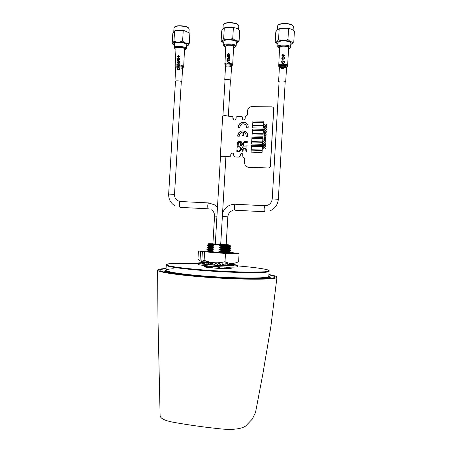 <?xml version="1.0" encoding="UTF-8"?>
<svg xmlns="http://www.w3.org/2000/svg" width="452" height="452" viewBox="0 0 452 452"><rect width="100%" height="100%" fill="white"/><g stroke="black" fill="none" stroke-linecap="round" stroke-linejoin="round"><path stroke-width="0.68" d="M276.974 277.195L270.799 327.016L262.894 373.708L255.538 412.427L252.239 419.168L245.656 426.033C241.334 428.92 233.503 429.925 222.164 429.044C204.683 427.276 188.117 424.959 172.461 422.1C164.505 420.496 160.392 418.371 160.115 415.733L157.98 319.174L157.612 270.132C157.725 269.641 158.951 269.228 161.285 268.906L166.065 268.437M268.912 274.55C274.211 275.5 276.901 276.364 276.98 277.138L276.115 277.833C272.313 279.669 243.182 279.703 212.174 277.647C180.811 275.607 157.347 272.166 157.612 270.132M166.048 268.737L163.172 269.053C161.053 269.358 159.957 269.742 159.884 270.211C159.228 272.144 181.924 275.477 212.022 277.455C242.102 279.443 269.946 279.415 274.048 277.675L274.839 277.042C274.776 276.375 272.799 275.647 268.895 274.844M221.305 246.673L226.35 246.622M212.898 243.865L226.186 244.707M213.559 245.312L210.914 245.786L210.892 246.148L207.118 245.922L208.378 245.069L208.191 244.555L213.593 244.803L213.559 245.312L208.236 245.057M210.892 246.148L213.468 246.832L213.44 247.334L210.79 247.809L210.773 248.165L207.01 247.922L207.282 247.566M210.79 247.809L207.016 247.566M210.773 248.165L213.35 248.854L213.321 249.357L210.672 249.832L210.649 250.182L206.892 249.916L206.897 249.56L208.118 249.069L207.954 248.543L212.446 248.809M206.79 251.561L207.988 251.069L207.835 250.544L212.485 250.792M213.593 244.803L212.977 244.673L214.841 244.34L229.656 244.99L226.192 244.549M229.836 245.199L219.491 244.978L218.073 244.555M230.836 246.267L225.655 246.267C228.48 246.159 229.995 245.95 230.204 245.634L229.938 245.346L219.248 245.515L219.491 244.978M225.655 246.267L221.842 246.199L219.248 245.515M222.74 245.091L219.276 245.007M230.876 246.295L221.819 246.56L221.842 246.199M229.141 246.583L229.848 246.854C229.215 247.171 225.655 247.233 219.158 247.035L221.819 246.56M221.158 246.707C227.045 246.978 228.774 246.956 226.35 246.639L229 247.052M229.848 246.854L229.763 247.413L219.124 247.543L219.158 247.035M229.158 248.6L229.729 248.849C229.096 249.188 225.531 249.261 219.034 249.063L221.7 248.589C227.497 248.736 230.52 248.651 230.752 248.334L230.774 247.984L221.723 248.233L219.124 247.543M221.7 248.589L221.723 248.233M226.525 248.651L228.961 249.052M229.729 248.849L229.65 249.408L219.005 249.572L219.034 249.063M229.113 250.6L229.61 250.843C228.978 251.205 225.412 251.289 218.915 251.092L221.582 250.617C227.243 250.741 230.26 250.651 230.633 250.335L230.656 249.979L221.599 250.267L219.005 249.572M221.582 250.617L221.599 250.267M226.718 250.668L228.91 251.052M229.61 250.843L229.537 251.402C228.503 251.719 224.955 251.781 218.887 251.6L218.915 251.092M220.486 252.86L221.457 252.657C226.814 252.781 229.836 252.674 230.514 252.329L230.537 251.979L221.48 252.295L218.887 251.6M221.457 252.657L221.48 252.295M229.085 252.611L229.492 252.837L227.881 253.143M226.949 252.691L228.853 253.052M206.293 261.945L212.508 263.03L212.474 263.533L210.559 263.409M209.067 263.29L207.214 263.07L207.123 262.516L210.587 262.539M212.474 263.533L210.982 263.759M212.508 263.03L207.123 262.516M209.219 261.911L206.315 261.589M210.53 252.21L210.553 251.849L206.965 251.589M210.649 250.182L213.231 250.877L213.197 251.385L207.988 251.069M213.197 251.385L210.553 251.849M213.231 250.877L207.835 250.544M210.672 249.832L207.101 249.589M213.321 249.357L208.118 249.069M213.35 248.854L207.954 248.543M213.44 247.334L208.044 247.052L208.073 246.549L209.564 246.639M213.468 246.832L208.073 246.549M210.914 245.786L207.361 245.589M210.807 267.793L212.237 267.584L212.265 267.081L209.688 266.369L209.705 266.07M220.22 268.454L217.92 267.838L217.949 267.33L220.621 266.81M218.598 265.239L220.734 264.844L220.757 264.488L218.163 263.782L218.192 263.273L220.858 262.815L220.875 262.505M212.977 244.673L207.909 244.306M212.909 243.741L208.547 243.735L214.841 244.34M225.859 263.301L225.881 262.951M225.74 265.267L225.763 264.923M268.816 276.2L269.98 277.262L269.166 277.765C265.629 279.635 232.594 279.07 203.197 276.358C179.472 274.584 166.607 272.81 164.596 271.036L165.957 270.16M189.981 269.042L192.134 269.064M222.503 277.822C242.651 278.794 256.753 278.867 264.804 278.048C267.426 277.737 268.748 277.342 268.776 276.861L268.81 276.319C268.782 276.793 267.46 277.183 264.838 277.488C256.098 278.522 230.548 278.025 206.541 276.223C182.501 274.432 165.601 271.799 165.957 270.206C166.104 269.528 168.54 269.047 173.257 268.759M265.138 272.307C256.414 273.172 230.87 272.567 206.869 270.804C182.823 269.053 165.918 266.601 166.263 265.183C165.918 266.601 182.823 269.053 206.869 270.804C230.87 272.567 256.414 273.172 265.138 272.307C267.759 272.059 269.076 271.72 269.104 271.296C269.076 271.72 267.759 272.059 265.138 272.307M187.297 275.053C173.212 273.42 166.087 271.985 165.924 270.748L165.94 270.505C165.585 272.11 182.478 274.754 206.524 276.551C230.531 278.353 256.081 278.839 264.815 277.799C267.437 277.494 268.765 277.099 268.793 276.618C268.765 277.099 267.437 277.494 264.815 277.799C256.081 278.839 230.531 278.353 206.524 276.551C182.478 274.754 165.585 272.11 165.94 270.505L166.279 264.883C165.935 266.29 182.84 268.731 206.886 270.482C230.893 272.24 256.431 272.85 265.16 271.997C267.776 271.748 269.098 271.415 269.121 270.991L268.81 276.319C268.782 276.793 267.46 277.183 264.838 277.488C256.098 278.522 230.548 278.025 206.541 276.223C182.501 274.432 165.601 271.799 165.957 270.206M198.14 263.544L174.399 263.386L168.596 263.832L166.291 264.64C166.426 265.669 173.059 266.917 186.184 268.386L193.439 269.115C211.672 270.827 236.13 272.093 251.476 272.138L264.488 271.81L267.64 271.426L269.132 270.708M166.291 264.64L166.279 264.883C165.935 266.29 182.84 268.731 206.886 270.482C230.893 272.24 256.431 272.85 265.16 271.997C267.776 271.748 269.098 271.415 269.121 270.991L269.132 270.754M209.694 266.279C202.88 266.262 202.23 266.657 207.739 267.46L216.61 268.251C230.35 269.166 236.848 268.307 225.627 267.217M269.093 270.607L267.392 269.799C263.358 268.697 255.448 267.573 243.662 266.437L237.645 265.889M229.011 265.205L227.616 265.104M227.362 265.087L225.757 264.974M179.523 263.267L180.28 263.262M230.418 80.699L230.656 80.241C230.028 79.428 224.616 79.258 224.734 80.055L225.017 80.371M227.073 62.969L229.656 63.054L228.898 61.93L227.525 63.619L226.774 62.986L227.367 64.037L227.757 64.031L228.898 62.325L229.305 63.014L228.774 64.009L229.656 63.054L232.701 64.24L233.65 46.279C232.831 44.963 225.61 44.788 225.751 46.087L224.921 64.862M228.672 54.805L228.35 54.805L228.305 55.556L227.791 55.568L227.559 54.788L228.701 53.76L229.26 53.89L229.791 54.822L229.192 55.935L230.141 54.873L228.706 53.364L227.26 54.845L227.593 55.975L228.605 55.958L228.672 54.805M229.995 56.636L227.186 56.573L227.164 56.969L229.215 56.958L227.085 58.314L227.062 58.732L229.87 58.794L229.893 58.398L227.751 58.302L229.972 57.054L229.995 56.636M227.927 59.591L227.949 59.195L226.927 60.415L227.65 61.399L228.791 59.822L229.463 60.365L228.87 61.348L229.814 60.387L229.051 59.336L227.65 61.003L227.226 60.376L227.927 59.591M226.774 62.986L224.7 63.766M285.167 82.315L285.658 81.778C285.229 80.784 278.443 80.642 278.585 81.626L279.065 82.072M281.393 64.195L284.302 64.246L282.862 62.986L281.393 64.195L281.523 65.28L281.941 65.263L281.715 64.173L282.856 63.387L283.952 64.218L283.376 65.28L284.071 65.331L284.302 64.246C286.156 64.472 287.263 64.834 287.63 65.331L288.675 47.42C288.144 45.861 279.409 45.754 279.573 47.307L278.72 66.224M284.737 55.743L282.658 54.313L282.585 55.556L281.912 55.59L281.89 55.952L282.901 56.28L282.924 55.912L284.737 55.743M283.986 55.573L282.946 55.551L282.992 54.76L283.986 55.573M283.201 58.105L282.867 58.099L282.822 58.867L282.291 58.873L282.042 58.082L283.223 57.042L283.799 57.172L284.331 58.11L283.732 59.246L284.675 58.155C284.653 57.218 284.172 56.715 283.234 56.641L281.726 58.133L282.088 59.28L283.133 59.268L283.201 58.105M281.33 68.574L281.308 68.941L284.189 69.02L283.494 67.919L283.144 67.896L283.54 68.58L281.33 68.574M282.364 61.167L282.347 60.8L281.517 61.721L281.805 62.421L282.449 62.619L283.427 61.805L283.263 61.291L284.02 61.478L283.958 62.529L284.342 62.562L284.421 61.212L282.929 60.834L283.099 61.692L282.449 62.257L281.833 61.704L282.364 61.167M174.952 65.546C175.257 64.907 176.749 64.659 179.433 64.811L178.399 63.63L177.054 64.783L178.387 64.014L178.93 64.133L179.444 65.043L179.015 66.252L179.597 65.873L179.777 64.839L183.704 66.235L184.54 48.686C183.326 47.319 175.828 47.048 175.986 48.375L175.161 66.619M181.275 82.258L181.625 81.654C180.664 80.778 174.839 80.541 174.975 81.383L175.438 81.812M178.173 56.494L177.568 56.528L178.128 57.195L178.483 56.839L180.195 56.924L178.574 55.302L178.246 55.308L178.173 56.494M179.478 56.517L178.5 56.489L178.546 55.732L179.478 56.517M178.726 58.941L178.376 59.675L177.89 59.681L177.676 58.918L178.755 57.924L179.297 58.048L179.806 58.952L179.229 60.037L180.145 58.992L178.766 57.54L177.387 58.969L177.704 60.071L178.659 60.059L178.726 58.941M178.094 65.8L177.212 65.828L177.495 66.291L178.45 66.28L178.365 65.031L178.06 65.031L178.399 65.806M177.094 69.823L177.404 69.8L177.483 68.472L178.986 69.783L179.856 69.032L179.071 68.071L179.506 68.981L179.003 69.438L177.201 68.043L177.094 69.823M178.246 67.732L178.224 66.704L177.924 66.704L177.941 67.732L178.246 67.732M179.975 61.156L177.337 60.342L179.958 61.449L179.975 61.156M177.947 61.879L177.935 61.528L177.184 62.41L177.438 63.082L178.02 63.274L178.935 62.489L178.783 61.997L179.5 62.178L179.438 63.184L179.817 63.218L179.89 61.924L178.467 61.562L178.625 62.382L178.02 62.924L177.461 62.399L177.947 61.879M220.486 156.533L220.293 156.403C221.819 156.109 223.729 156.194 226.023 156.669L225.898 156.855M220.293 156.403L222.695 116.006C224.119 115.492 226.011 115.554 228.367 116.187L232.667 116.463M242.871 119.774L242.357 118.61L242.425 117.407L241.498 116.384L237.176 116.322L236.13 117.311L236.063 118.514C235.498 120.147 234.548 120.475 233.226 119.492L232.972 118.503L233.526 119.797M242.441 118.684L242.119 116.627M242.509 117.48L242.136 116.644M230.808 155.833L229.769 156.81L225.921 156.663L229.723 156.782L230.808 155.833L230.876 154.629C231.379 153.07 232.294 152.719 233.616 153.573M230.876 154.629L230.831 154.607C231.147 153.296 231.921 152.838 233.164 153.222C231.921 152.838 231.147 153.296 230.831 154.607L230.786 154.578C231.288 153.019 232.198 152.669 233.526 153.522L233.848 155.883L234.769 156.917L239.097 157.053L240.181 156.098L239.142 157.076L234.814 156.94L239.181 157.098L240.227 156.121L240.3 154.917C240.577 153.765 241.266 153.358 242.357 153.708M234.396 156.827L234.769 156.917M234.859 156.968L239.181 157.098M240.3 154.917L240.255 154.889C240.543 153.725 241.238 153.324 242.34 153.691C241.238 153.324 240.543 153.725 240.255 154.889L240.21 154.867C240.673 153.471 241.487 153.177 242.656 153.968L242.877 156.561L244.735 158.641L244.475 163.082L245.459 165.974L248.199 167.263L268.239 167.98C269.465 167.901 270.177 167.246 270.375 166.014L273.714 108.955L273.245 107.553M252.651 125.447L263.623 125.656L263.815 122.611L252.826 122.419L252.645 125.447L263.635 125.656L263.81 122.605M246.634 166.867L248.284 167.302L268.273 168.003C269.499 167.924 270.211 167.268 270.409 166.037L273.748 108.994L273.505 107.943M243.21 157.132L244.103 157.386M233.548 119.814L232.69 116.486M243.521 157.234L244.08 157.375M246.589 166.844L248.238 167.285L268.239 167.98L248.238 167.285L246.589 166.844M239.972 147.855L239.085 147.827L238.933 150.346L239.82 150.369L240.407 149.804L240.487 148.448L239.972 147.855M246.668 127.3L246.6 127.797L248.091 127.826C249.38 120.746 237.803 120.56 238.277 127.639L239.763 127.667L239.758 127.165C241.04 123.532 243.142 122.848 246.063 125.114L246.668 127.3M245.447 124.447L246.063 125.119L246.6 127.797M239.249 135.713C239.475 133.928 240.447 132.798 242.165 132.329L241.995 135.272L243.47 135.306L243.639 132.363C245.504 133.012 246.317 134.346 246.091 136.374L247.589 136.408C248.877 129.323 237.3 129.097 237.769 136.182L239.255 136.216L239.249 135.713M251.397 146.685L251.216 149.719L262.2 150.03L262.38 146.979L251.397 146.685M262.38 146.985L262.205 150.03L251.222 149.725M252.623 125.854L252.504 127.876L263.488 128.085L263.606 126.057L252.623 125.854M252.504 127.876L263.493 128.091L263.606 126.063M252.911 121L252.849 122.012L263.832 122.198L263.895 121.187L252.911 121M252.849 122.012L263.838 122.204L263.895 121.187M229.678 156.759L225.87 156.641L229.723 156.782L230.712 155.787L230.786 154.578M232.927 118.464L232.859 116.661M233 117.26L232.814 116.622M268.2 167.963C269.432 167.878 270.143 167.223 270.336 165.991L273.68 108.915C273.63 107.683 272.997 106.994 271.782 106.858L251.775 106.638C249.351 106.858 247.95 108.186 247.572 110.627L247.312 115.057L245.21 117.045L245.12 118.656C244.6 120.113 243.758 120.385 242.594 119.481L242.357 118.61M244.831 132.928C245.899 133.809 246.323 134.956 246.097 136.374M245.781 131.73C241.408 129.871 238.735 131.351 237.775 136.182M242.165 132.329L241.989 135.272M237.147 145.883L238.17 145.911L238.345 142.911L238.95 142.363L240.272 142.397L240.809 142.973L240.633 145.979L241.656 146.007L241.837 142.985L240.334 141.346L239.012 141.318L237.323 142.872L237.147 145.883L237.328 142.872L239.018 141.318L241.165 141.612M246.962 146.99L242.43 146.866L242.368 147.917L244.091 147.968L242.238 150.137L242.159 151.493L244.6 148.635L246.69 151.629L246.769 150.267L245.182 147.996L246.899 148.041L246.962 146.99L242.436 146.872L242.374 147.917M244.317 141.448L242.656 143.03L242.577 144.408L244.046 146.069L247.012 146.149L247.074 145.098L244.12 145.019L243.605 144.42L243.684 143.069L244.272 142.499L247.221 142.572L247.284 141.521L244.317 141.448M239.775 151.42L241.43 149.844L241.515 148.465L240.046 146.804L237.097 146.725L237.034 147.77L238.057 147.798L237.91 150.318L236.888 150.284L236.825 151.335L239.775 151.42M240.142 156.076L240.21 154.867M264.493 147.601L265.403 146.855L264.335 147.493L263.392 146.827L264.171 147.589L263.307 148.312L264.33 147.702L265.313 148.397L264.493 147.601L265.403 146.86M264.595 145.877L265.505 145.132L264.437 145.77L263.493 145.109L264.267 145.872L263.409 146.595L264.431 145.985L265.414 146.674L264.595 145.877L265.505 145.137M263.51 144.877L264.533 144.261L265.516 144.951L264.697 144.16L265.595 143.623L264.539 144.047L263.595 143.386L264.369 144.148L263.51 144.877L264.527 144.261L265.527 144.742M263.584 143.6L264.369 144.148M263.612 143.154L264.635 142.544L265.618 143.233L264.799 142.436L265.697 141.905L264.64 142.329L263.697 141.668L264.471 142.431L263.606 143.154L264.629 142.538L265.629 143.018M263.685 141.877L264.471 142.431M263.714 141.436L264.731 140.821L265.719 141.51L264.9 140.719L265.81 139.973L264.742 140.606L263.793 139.945L264.573 140.708L263.714 141.436M263.787 140.16L264.573 140.708M263.815 139.708L264.832 139.103L265.821 139.792L264.996 138.996L265.912 138.25L264.844 138.888L263.895 138.227L264.674 138.99L263.81 139.713L264.832 139.097L265.827 139.578M263.889 138.442L264.674 138.99M265.002 139.001L265.906 138.25M263.911 137.996L264.934 137.38L265.923 138.069L265.098 137.278L266.013 136.532L264.945 137.165L263.996 136.51L264.776 137.267L263.911 137.996L264.928 137.38L265.929 137.854M263.991 136.719L264.776 137.267M264.013 136.278L265.036 135.662L266.036 136.137L265.2 135.555L266.109 134.809L265.047 135.447L264.098 134.786L264.878 135.549L264.013 136.278L265.03 135.656L266.03 136.137M264.087 135.001L264.878 135.549M265.205 135.56L266.109 134.809M264.115 134.555L265.138 133.939L266.138 134.419L265.301 133.837L266.211 133.091L265.143 133.73L264.2 133.069L264.974 133.832L264.109 134.555L265.132 133.939L266.132 134.413M264.188 133.284L264.979 133.832M264.217 132.837L265.239 132.221L266.222 132.905L265.403 132.114L266.301 131.577L265.245 132.007L264.301 131.351L265.075 132.108L264.211 132.837L265.234 132.216L266.234 132.69M264.29 131.56L265.075 132.108M264.318 131.12L265.341 130.504L266.324 131.187L265.505 130.396L266.414 129.651L265.347 130.289L264.403 129.634L265.177 130.391L264.318 131.12L265.335 130.498L266.335 130.973M264.392 129.843L265.177 130.391M265.51 130.402L266.409 129.645M264.493 128.125L265.279 128.673L264.42 129.402L265.437 128.78L266.426 129.464L265.606 128.679L266.51 127.933M264.522 127.673L265.539 127.063L266.527 127.746L265.708 126.955L266.612 126.21M264.595 126.407L265.38 126.95L264.516 127.679L265.539 127.057L266.533 127.532M264.618 125.961L265.64 125.345L266.629 126.023L265.804 125.238L266.72 124.486L265.652 125.131L264.702 124.475L265.482 125.232L264.618 125.961L265.635 125.34L266.635 125.814M264.697 124.69L265.482 125.232M252.38 130.103L263.358 130.323L263.42 129.312L252.436 129.086L252.38 130.103L263.358 130.323L263.414 129.306M252.176 133.538L263.154 133.775L263.335 130.73L252.352 130.504L252.171 133.538L263.154 133.775L263.33 130.73M252.035 135.962L263.013 136.216L263.132 134.182L252.148 133.939L252.03 135.962L263.007 136.21L263.132 134.182M251.9 138.193L262.883 138.448L262.94 137.436L251.956 137.176L251.9 138.193L262.878 138.448L262.94 137.431M251.696 141.629L262.68 141.905L262.861 138.854L251.871 138.594L251.696 141.629L262.674 141.9L262.855 138.854M251.555 144.052L262.539 144.341L262.657 142.307L251.674 142.03L251.549 144.052L262.533 144.341L262.652 142.307M251.419 146.278L262.403 146.572L262.459 145.555L251.481 145.267L251.419 146.278L262.403 146.578L262.459 145.561M251.08 152.149L262.058 152.471L262.177 150.437L251.193 150.126L251.075 152.149L262.058 152.465L262.177 150.437M246.442 123.283C243.413 120.509 237.927 123.447 238.277 127.639M244.091 147.968L242.244 150.143L242.165 151.488M244.6 148.635L246.69 151.623M247.284 141.521L244.323 141.448L242.662 143.03L242.583 144.414L243.272 145.832M247.074 145.098L243.854 144.934M263.307 148.312L264.324 147.702L265.324 148.183M263.38 147.036L264.171 147.589M263.403 146.589L264.426 145.979L265.426 146.459M263.482 145.318L264.267 145.872M264.697 144.16L265.601 143.414M264.799 142.436L265.703 141.691M263.708 141.431L264.731 140.821L265.725 141.295M264.9 140.719L265.804 139.967M265.098 137.278L266.008 136.527M265.301 133.837L266.211 133.086M265.403 132.114L266.313 131.368M264.414 129.396L265.437 128.78L266.431 129.249M265.606 128.679L266.51 127.927L265.448 128.566L264.499 127.91L265.279 128.673M265.708 126.955L266.612 126.204L265.55 126.848L264.601 126.193L265.38 126.95M265.804 125.238L266.714 124.486M240.571 142.493L240.633 145.979M238.938 150.346L239.826 150.375L240.407 149.804L240.232 147.934M240.803 147.036L237.102 146.725L237.04 147.77M238.057 147.804L237.916 150.318L236.888 150.29L236.825 151.335M239.091 40.776L239.701 30.459C238.131 28.905 236.424 28.013 234.588 27.775L233.368 28.001L231.554 27.329L225.819 27.504L224.277 28.182L224 27.951L223.045 28.674L221.734 30.798L221.118 41.047L222.333 40.646L223.661 38.573C226.599 39.759 229.627 39.714 232.746 38.426C234.808 40.448 236.921 41.234 239.091 40.776L237.667 42.821L236.289 43.573M236.136 46.098L236.373 42.109C236.859 40.059 225.565 38.94 223.921 40.883L223.683 44.878C225.322 42.98 236.622 44.093 236.136 46.098L235.859 46.584M233.684 47.731L235.249 47.098C237.724 45.245 226.023 43.595 224.226 45.562L224.441 46.652L225.684 47.251M238.588 29.329L238.792 25.849L238.08 24.73C235.724 22.764 226.61 22.216 224.039 23.888L223.198 24.916L222.972 28.753M223.909 23.95L224.424 23.566C226.864 21.978 235.503 22.493 237.735 24.363L238.227 24.849M224.062 46.24L223.441 45.336M223.593 42.759L221.356 41.386M233.368 28.001L232.746 38.426M224.277 28.182L223.661 38.573M278.291 24.922L278.714 24.611C281.2 22.945 289.93 23.221 292.224 25.052L292.732 25.532M293.105 30.114L293.314 26.544L292.574 25.414C290.156 23.487 280.946 23.188 278.33 24.95L277.46 26.024L277.24 29.855M293.783 41.861L294.388 31.42C292.93 29.838 291.348 28.934 289.636 28.708L288.562 28.945L286.721 28.273L280.85 28.419L277.528 29.617L275.816 31.764L275.212 42.126L276.822 41.725L278.551 39.64C281.59 40.844 284.726 40.793 287.947 39.493C289.834 41.539 291.783 42.324 293.783 41.861L290.975 44.494M290.636 47.081L290.873 43.047C291.348 41.036 280.545 40.098 278.392 41.968L277.969 42.595L277.731 46.624L278.155 46.008C280.302 44.183 291.111 45.115 290.636 47.081L290.167 47.726M288.658 48.658L289.568 48.251C292.681 46.386 281.133 44.725 278.686 46.697L278.754 47.94L279.511 48.336M278.364 47.522L277.731 46.624M277.884 44.019L275.33 42.33M288.562 28.945L287.947 39.493M279.166 29.131L278.551 39.64M174.642 26.928L175.144 26.544C177.478 25.069 186.071 25.792 188.19 27.64L188.642 28.103M188.964 32.425L189.168 29.035L188.524 28.001C186.292 26.058 177.224 25.295 174.771 26.854L174.009 27.77L173.777 31.51M189.642 33.024L184.569 30.77L183.213 30.985L181.433 30.324L174.399 30.922L172.766 33.651L172.161 43.601L173.009 43.228L173.958 41.234C176.755 42.392 179.636 42.347 182.602 41.104C184.766 43.053 186.987 43.804 189.264 43.352L188.213 45.319L186.721 46.144M186.569 48.641L186.806 44.776C187.281 42.782 175.709 41.522 174.585 43.454L174.348 47.336C175.472 45.449 187.043 46.692 186.569 48.641L186.156 49.195M184.682 50.031L185.817 49.477C187.693 47.703 176.088 46.115 174.884 47.997L175.173 48.901L175.93 49.324M174.828 48.517L174.223 47.641M174.376 45.115L172.308 43.838M189.868 33.341L189.264 43.352M183.213 30.985L182.602 41.104M174.568 31.154L173.958 41.234M198.162 263.104L198.095 264.301C197.541 265.025 211.502 266.488 223.847 266.957C232.531 267.268 237.114 267.166 237.599 266.652L237.667 265.454C237.187 265.951 232.605 266.042 223.921 265.719C211.576 265.245 197.614 263.798 198.162 263.104C198.287 262.804 200.179 262.646 203.846 262.646M232.339 265.533L231.763 265.465M230.271 265.296L230.17 263.691L233.707 265.386L234.012 265.177L233.656 265.002L232.893 264.996M228.972 265.16L227.768 265.047M227.463 265.019L225.571 264.849M228.034 263.9L228.904 263.979M231.819 264.29C235.628 264.742 237.571 265.126 237.667 265.454M206.858 263.409L207.197 263.064M207.909 262.459L208.253 262.188M208.016 262.166L207.338 262.471M205.671 262.606L205.914 262.019L201.807 263.307L209.344 264.55L222.791 265.443L233.707 265.386M207.293 264.047L206.344 262.397L202.417 263.601M212.378 264.815L209.96 262.906L206.762 264.279M218.796 265.251L215.813 263.409L214.254 264.957M224.452 265.121L222.282 263.759L222.791 265.443M229.317 265.601L227.548 263.866L229.932 265.601M233.656 265.002L231.537 265.556M226.701 265.567L229.503 263.301L232.26 264.691M228.672 264.211L226.65 265.567M225.672 262.872L228.667 264.211L225.52 263.895M236.012 262.731L238.605 261.674C234.063 263.996 229.526 264.002 225.006 261.702C217.887 263.55 210.926 263.064 204.129 260.245L201.795 261.341L202.423 261.787L208.219 262.024M201.795 261.341L202.377 251.645L208.824 251.945M228.271 253.114L225.712 252.708L225.689 253.086M210.536 252.137L229.085 253.148L230.463 252.945L229.413 252.741M201.903 261.42L200.016 260.923L200.592 251.318L198.434 250.916L207.971 251.08M200.592 251.318L206.83 251.854M230.492 252.374L239.08 253.645L225.492 253.465L202.377 251.645M200.016 260.923L197.965 258.849L198.434 250.916M238.605 261.674L239.08 253.645M225.006 261.702L225.492 253.465M204.129 260.245L204.62 252.063M269.166 277.765L269.691 278.443M235.368 204.259L235.209 204.247C234.837 204.541 234.588 205.49 234.464 207.095C234.396 208.926 234.56 209.971 234.961 210.225L264.465 211.751M222.356 216.508L227.836 216.864L226.175 244.809M264.906 205.728L264.143 208.609C264.064 210.462 264.188 211.513 264.51 211.768L264.544 211.773M272.273 198.97L278.342 199.281L285.218 81.467M208.304 208.818L180.105 207.366C179.568 207.106 179.325 206.084 179.376 204.287C179.506 202.716 179.823 201.795 180.314 201.513L180.529 201.524M175.235 206.005C170.749 203.36 168.551 199.372 168.658 194.049L174.512 194.416C174.472 197.225 175.529 199.321 177.681 200.694L180.314 201.513L208.79 202.931M211.491 209.83C213.576 211.282 214.598 213.378 214.553 216.107L216.937 216.197M208.372 208.841C207.909 208.581 207.705 207.547 207.762 205.733C207.892 204.146 208.169 203.208 208.604 202.925L214.847 204.954L217.468 207.282M225.537 66.625L225.39 65.789C224.401 64.715 230.989 64.715 231.774 65.794L231.458 66.794C230.831 65.913 225.424 65.755 225.537 66.625L224.734 80.055M231.848 66.065L232.277 64.986C231.537 64.393 230.034 64.077 227.768 64.026M227.35 64.031C225.525 64.144 224.734 64.466 224.983 64.986L225.333 65.676M278.585 81.626L279.376 68.043C279.246 66.975 286.031 67.094 286.455 68.173L286.783 67.162C286.252 65.885 278.24 65.93 279.212 67.195M286.805 67.393L287.297 66.348C286.704 64.907 277.697 64.958 278.794 66.387M281.393 64.201C279.602 64.348 278.647 64.676 278.528 65.178M182.874 67.992L183.196 66.845C181.89 65.557 174.048 65.467 175.229 66.749L175.562 67.416M175.76 68.337C175.63 67.421 181.455 67.647 182.41 68.597L182.715 67.625C181.551 66.484 174.579 66.399 175.625 67.54L174.975 81.383M179.597 65.873L178.924 65.822M236.294 43.42L237.475 42.804C240.888 40.222 224.943 37.934 222.525 40.686C221.915 41.341 222.271 41.996 223.599 42.657M290.794 44.381L291.766 43.906C296.043 41.307 280.313 39.002 277.008 41.77C276.115 42.499 276.409 43.217 277.89 43.929M186.732 46.002L188.026 45.307C190.614 42.833 174.805 40.635 173.195 43.268C172.811 43.833 173.206 44.409 174.382 44.997M229.656 244.99L229.898 245.272M229.876 245.419L230.204 245.634M230.209 245.617L230.825 246.323M229.763 247.413L230.712 248.046M229.65 249.408L230.599 250.046M229.537 251.402L230.486 252.041M229.492 252.837L229.475 253.143M206.79 263.284L207.214 263.07M207.231 247.589L208.248 247.069M208.547 243.735L207.886 244.329M164.596 271.036L163.692 271.951M269.98 277.262L270.81 278.325M232.61 210.525C229.769 211.626 228.175 213.734 227.836 216.864M279.116 81.219L272.234 198.942C271.533 203.27 269.047 205.53 264.776 205.722L235.209 204.247C229.113 204.36 224.898 207.27 222.565 212.971M225.949 248.651L225.921 249.165M225.83 250.668L225.802 251.188M225.169 261.781L224.96 265.324M224.864 266.996L224.768 268.612M270.239 210.751C275.093 208.474 277.794 204.649 278.342 199.281M174.512 194.416L181.32 81.479M214.553 216.107L212.886 244.069M211.525 266.912L211.479 267.686M168.658 194.049L175.483 81.027M230.458 80.094L228.316 116.158M225.91 156.658L220.689 244.622M219.593 263.07L219.531 264.109M219.35 267.132L219.288 268.172M225.051 79.772L222.909 115.836M220.503 156.302L215.271 244.272M232.701 64.24L232.356 65.308M231.537 66.981L230.74 80.411M287.675 65.523L287.319 66.619M286.495 68.314L285.698 81.908M279.376 68.043L279.285 67.359M182.568 68.873L181.783 81.908M183.704 66.235L183.365 67.269M224 27.951L225.819 27.504M231.554 27.329L234.588 27.775M224.424 23.566L224.039 23.888M237.735 24.363L238.08 24.73M278.714 24.611L278.33 24.95M292.224 25.052L292.574 25.414M278.748 28.894L280.85 28.419M286.721 28.273L289.636 28.708M175.144 26.544L174.771 26.854M188.19 27.64L188.524 28.001M174.399 30.922L175.986 30.504M181.433 30.324L184.569 30.77M208.089 262.171L207.389 262.471M207.118 262.561L206.507 262.742M203.666 262.697L202.366 263.346L202.581 263.55M205.53 264.126L203.287 263.793M211.57 264.748L209.344 264.55M218.226 264.9L217.627 265.183M223.265 264.363L225.819 265.544M228.429 264.505L231.616 265.567M230.362 264.505L228.831 264.725M228.599 264.782L226.655 265.561M230.141 253.109L230.463 252.945"/></g></svg>
